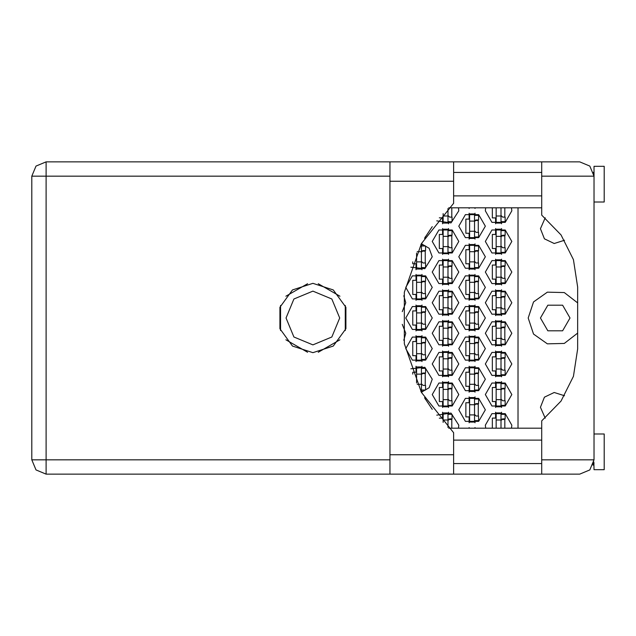 <?xml version="1.0" encoding="UTF-8"?>
<svg xmlns="http://www.w3.org/2000/svg" width="636" height="636" viewBox="0 0 636 636"><rect width="100%" height="100%" fill="white"/><g stroke="black" fill="none" stroke-linecap="round" stroke-linejoin="round"><path stroke-width="0.95" d="M501.049 207.805L501.049 223.109L496.152 223.109L496.152 207.805M593.444 172.245L594 176.172L541.753 176.172L541.753 215.151L561.055 234.946L573.418 259.671L577.671 286.979L577.671 349.021L573.418 376.329L561.055 401.054L541.753 420.849L541.753 474.106L579.714 474.106L589.811 469.925L594 459.828L594 166.282L604.2 166.282L604.2 201.986L594 201.986M594 434.014L604.2 434.014L604.2 469.718L594 469.718L593.825 462.022M541.753 474.106L453.603 474.106L453.603 454.724L389.932 454.724L389.932 474.106L46.086 474.106L46.086 459.828L31.8 459.828L35.982 469.925L46.086 474.106L35.982 469.925L31.8 459.828L31.8 176.172L46.086 176.172L46.086 161.894L35.982 166.076L31.8 176.172L35.982 166.076L46.086 161.894L389.932 161.894L389.932 454.724M541.753 176.172L541.753 161.894L579.714 161.894L589.811 166.076L594 176.172M453.603 454.724L453.603 432.711L421.414 392.436L404.353 343.782L404.353 292.218L421.414 243.564L453.603 203.289L453.603 161.894L541.753 161.894M474.52 221.066L474.52 238.413L469.622 238.413L469.622 213.927L474.52 213.927L474.52 221.066L469.622 221.066M420.873 244.534L421.461 244.534L421.461 269.028L416.564 269.028L416.564 253.08M474.52 251.681L474.52 269.028L469.622 269.028L469.622 244.534L474.52 244.534L474.52 251.681L469.622 251.681M421.461 282.289L421.461 299.635L416.564 299.635L416.564 275.15L421.461 275.15L421.461 282.289L416.564 282.289M474.52 282.289L474.52 299.635L469.622 299.635L469.622 275.15L474.52 275.15L474.52 282.289L469.622 282.289M421.461 312.896L421.461 330.243L416.564 330.243L416.564 305.757L421.461 305.757L421.461 312.896L416.564 312.896M474.52 312.896L474.52 330.243L469.622 330.243L469.622 305.757L474.52 305.757L474.52 312.896L469.622 312.896M421.461 343.512L421.461 360.851L416.564 360.851L416.564 336.365L421.461 336.365L421.461 343.512L416.564 343.512M474.52 343.512L474.52 360.851L469.622 360.851L469.622 336.365L474.52 336.365L474.52 343.512L469.622 343.512M421.461 374.119L416.564 374.119L416.564 366.972L421.461 366.972L421.461 391.466L420.873 391.466M416.564 374.119L416.564 382.92M474.52 374.119L474.52 391.466L469.622 391.466L469.622 366.972L474.52 366.972L474.52 374.119L469.622 374.119M474.52 404.727L474.52 422.073L469.622 422.073L469.622 397.587L474.52 397.587L474.52 404.727L469.622 404.727M447.99 208.544L447.99 223.109L443.093 223.109L443.093 213.601M447.99 236.377L447.99 253.716L443.093 253.716L443.093 229.23L447.99 229.23L447.99 236.377L443.093 236.377M501.049 236.377L501.049 253.716L496.152 253.716L496.152 229.23L501.049 229.23L501.049 236.377L496.152 236.377M447.99 266.985L447.99 284.332L443.093 284.332L443.093 259.838L447.99 259.838L447.99 266.985L443.093 266.985M501.049 266.985L501.049 284.332L496.152 284.332L496.152 259.838L501.049 259.838L501.049 266.985L496.152 266.985M447.99 297.592L447.99 314.939L443.093 314.939L443.093 290.453L447.99 290.453L447.99 297.592L443.093 297.592M501.049 297.592L501.049 314.939L496.152 314.939L496.152 290.453L501.049 290.453L501.049 297.592L496.152 297.592M447.99 328.2L447.99 345.547L443.093 345.547L443.093 321.061L447.99 321.061L447.99 328.2L443.093 328.2M501.049 328.2L501.049 345.547L496.152 345.547L496.152 321.061L501.049 321.061L501.049 328.2L496.152 328.2M447.99 358.815L447.99 376.162L443.093 376.162L443.093 351.668L447.99 351.668L447.99 358.815L443.093 358.815M501.049 358.815L501.049 376.162L496.152 376.162L496.152 351.668L501.049 351.668L501.049 358.815L496.152 358.815M447.99 389.423L447.99 406.77L443.093 406.77L443.093 382.284L447.99 382.284L447.99 389.423L443.093 389.423M501.049 389.423L501.049 406.77L496.152 406.77L496.152 382.284L501.049 382.284L501.049 389.423L496.152 389.423M447.99 420.03L443.093 420.03L443.093 412.891L447.99 412.891L447.99 427.456M443.093 420.03L443.093 422.399M501.049 420.03L496.152 420.03L496.152 412.891L501.049 412.891L501.049 428.195M496.152 420.03L496.152 428.195M312.896 283.306L292.504 289.937L279.904 307.283L279.904 328.717L292.504 346.064L312.896 352.694L333.288 346.064L345.889 328.717L345.889 307.283L333.288 289.937L312.896 283.306M577.671 302.927L564.291 292.528L547.35 292.139L533.501 301.909L528.19 318L533.501 334.091L547.35 343.861L564.291 343.472L577.671 333.073M286.065 318L293.927 336.977L312.896 344.831L331.873 336.977L339.735 318L331.873 299.023L312.896 291.169L293.927 299.023L286.065 318M570.023 318L562.622 330.815L547.827 330.815L540.433 318L547.827 305.185L562.622 305.185L570.023 318M564.537 240.217L554.195 243.477L544.4 238.81L540.433 228.721L545.187 217.854M485.332 394.527L491.962 406.014L505.23 406.014L511.861 394.527L505.23 383.039L491.962 383.039L485.332 394.527M432.273 394.527L438.912 406.014L452.172 406.014L458.802 394.527L452.172 383.039L438.912 383.039L432.273 394.527M485.332 363.911L491.962 375.399L505.23 375.399L511.861 363.911L505.23 352.424L491.962 352.424L485.332 363.911M432.273 363.911L438.912 375.399L452.172 375.399L458.802 363.911L452.172 352.424L438.912 352.424L432.273 363.911M485.332 333.304L491.962 344.791L505.23 344.791L511.861 333.304L505.23 321.816L491.962 321.816L485.332 333.304M432.273 333.304L438.912 344.791L452.172 344.791L458.802 333.304L452.172 321.816L438.912 321.816L432.273 333.304M485.332 302.696L491.962 314.184L505.23 314.184L511.861 302.696L505.23 291.209L491.962 291.209L485.332 302.696M432.273 302.696L438.912 314.184L452.172 314.184L458.802 302.696L452.172 291.209L438.912 291.209L432.273 302.696M485.332 272.089L491.962 283.577L505.23 283.577L511.861 272.089L505.23 260.601L491.962 260.601L485.332 272.089M432.273 272.089L438.912 283.577L452.172 283.577L458.802 272.089L452.172 260.601L438.912 260.601L432.273 272.089M485.332 241.473L491.962 252.961L505.23 252.961L511.861 241.473L505.23 229.986L491.962 229.986L485.332 241.473M432.273 241.473L438.912 252.961L452.172 252.961L458.802 241.473L452.172 229.986L438.912 229.986L432.273 241.473M485.689 207.805L485.332 210.866L491.962 222.354L505.23 222.354L511.861 210.866L511.503 207.805M458.802 409.83L465.433 421.318L478.701 421.318L485.332 409.83L478.701 398.343L465.433 398.343L458.802 409.83M458.802 379.223L465.433 390.703L478.701 390.703L485.332 379.223L478.701 367.735L465.433 367.735L458.802 379.223M458.802 348.608L465.433 360.095L478.701 360.095L485.332 348.608L478.701 337.12L465.433 337.12L458.802 348.608M405.744 348.608L412.382 360.095L425.643 360.095L432.273 348.608L425.643 337.12L412.382 337.12L405.744 348.608M458.802 318L465.433 329.488L478.701 329.488L485.332 318L478.701 306.512L465.433 306.512L458.802 318M405.744 318L412.382 329.488L425.643 329.488L432.273 318L425.643 306.512L412.382 306.512L405.744 318M458.802 287.393L465.433 298.88L478.701 298.88L485.332 287.393L478.701 275.905L465.433 275.905L458.802 287.393M405.744 287.393L412.382 298.88L425.643 298.88L432.273 287.393L425.643 275.905L412.382 275.905L405.744 287.393M458.802 256.777L465.433 268.265L478.701 268.265L485.332 256.777L478.701 245.297L465.433 245.297L458.802 256.777M458.802 226.17L465.433 237.657L478.701 237.657L485.332 226.17L478.701 214.682L465.433 214.682L458.802 226.17M511.503 428.195L511.861 425.134L505.23 413.646L491.962 413.646L485.332 425.134L485.689 428.195M545.187 418.146L540.433 407.279L544.4 397.19L554.195 392.523L564.537 395.783M436.797 220.835L451.011 222.95L458.802 210.866L458.445 207.805M421.326 392.277L429.173 387.745L432.273 379.223L424.808 367.29L410.816 368.793M410.816 267.207L424.808 268.71L432.273 256.777L429.173 248.255L421.326 243.723M458.445 428.195L458.802 425.134L451.011 413.05L436.797 415.165M403.796 340.236L405.744 333.304L402.31 324.392M402.31 311.608L405.744 302.696L403.796 295.764M424.49 238.254L432.265 226.662M466.967 207.805L477.167 207.805M495.635 412.208L495.635 418.091L492.375 418.091L492.375 428.195M469.106 427.511L469.106 428.195M442.584 412.208L442.584 418.091L439.317 418.17M495.635 381.592L495.635 387.483L492.375 387.483L492.375 401.562L495.635 401.562L495.635 407.453M442.584 381.592L442.584 387.483L439.317 387.483L439.317 401.562L442.584 401.562L442.584 407.453M495.635 350.985L495.635 356.875L492.375 356.875L492.375 370.955L495.635 370.955L495.635 376.846M442.584 350.985L442.584 356.875L439.317 356.875L439.317 370.955L442.584 370.955L442.584 376.846M495.635 320.377L495.635 326.268L492.375 326.268L492.375 340.347L495.635 340.347L495.635 346.238M442.584 320.377L442.584 326.268L439.317 326.268L439.317 340.347L442.584 340.347L442.584 346.238M495.635 289.762L495.635 295.653L492.375 295.653L492.375 309.732L495.635 309.732L495.635 315.623M442.584 289.762L442.584 295.653L439.317 295.653L439.317 309.732L442.584 309.732L442.584 315.623M495.635 259.154L495.635 265.045L492.375 265.045L492.375 279.125L495.635 279.125L495.635 285.015M442.584 259.154L442.584 265.045L439.317 265.045L439.317 279.125L442.584 279.125L442.584 285.015M495.635 228.547L495.635 234.438L492.375 234.438L492.375 248.517L495.635 248.517L495.635 254.408M442.584 228.547L442.584 234.438L439.317 234.438L439.317 248.517L442.584 248.517L442.584 254.408M492.375 207.805L492.375 217.91L495.635 217.91L495.635 223.793M439.317 217.83L442.584 217.91L442.584 223.793M469.106 396.896L469.106 402.787L465.846 402.787L465.846 416.866L469.106 416.866L469.106 422.757M469.106 366.288L469.106 372.179L465.846 372.179L465.846 386.259L469.106 386.259L469.106 392.15M416.055 366.288L416.055 372.179L412.788 372.179L412.788 374.111M469.106 335.681L469.106 341.572L465.846 341.572L465.846 355.651L469.106 355.651L469.106 361.542M416.055 335.681L416.055 341.572L412.788 341.572L412.788 355.651L416.055 355.651L416.055 361.542M469.106 305.073L469.106 310.956L465.846 310.956L465.846 325.044L469.106 325.044L469.106 330.927M416.055 305.073L416.055 310.956L412.788 310.956L412.788 325.044L416.055 325.044L416.055 330.927M469.106 274.458L469.106 280.349L465.846 280.349L465.846 294.428L469.106 294.428L469.106 300.319M416.055 274.458L416.055 280.349L412.788 280.349L412.788 294.428L416.055 294.428L416.055 300.319M469.106 243.85L469.106 249.741L465.846 249.741L465.846 263.821L469.106 263.821L469.106 269.712M412.788 261.889L412.788 263.821L416.055 263.821L416.055 269.712M469.106 213.243L469.106 219.134L465.846 219.134L465.846 233.213L469.106 233.213L469.106 239.104M469.106 207.805L469.106 208.489M307.586 283.72L285.866 296.257M339.934 296.257L318.207 283.72M345.245 330.545L345.245 305.455M318.207 352.28L339.934 339.743M285.866 339.743L307.586 352.28M280.555 305.455L280.555 330.545M477.167 428.195L466.967 428.195M432.265 409.338L424.49 397.746M517.982 207.805L517.982 428.195M475.028 208.489L475.028 207.805M475.028 239.104L475.028 236.99M475.028 215.358L475.028 213.243M478.296 232.394L478.296 219.945M421.97 269.712L421.97 267.597M421.97 245.965L421.97 243.85M425.238 263.002L425.238 250.56M475.028 269.712L475.028 267.597M475.028 245.965L475.028 243.85M478.296 263.002L478.296 250.56M421.97 300.319L421.97 298.205M421.97 276.573L421.97 274.458M425.238 293.617L425.238 281.168M475.028 300.319L475.028 298.205M475.028 276.573L475.028 274.458M478.296 293.617L478.296 281.168M421.97 330.927L421.97 328.812M421.97 307.188L421.97 305.073M425.238 324.225L425.238 311.775M475.028 330.927L475.028 328.812M475.028 307.188L475.028 305.073M478.296 324.225L478.296 311.775M421.97 361.542L421.97 359.427M421.97 337.796L421.97 335.681M425.238 354.832L425.238 342.383M475.028 361.542L475.028 359.427M475.028 337.796L475.028 335.681M478.296 354.832L478.296 342.383M421.97 392.15L421.97 390.035M421.97 368.403L421.97 366.288M425.238 385.44L425.238 372.998M475.028 392.15L475.028 390.035M475.028 368.403L475.028 366.288M478.296 385.44L478.296 372.998M475.028 422.757L475.028 420.642M475.028 399.01L475.028 396.896M478.296 416.055L478.296 403.606M448.499 223.793L448.499 221.678M451.767 217.091L451.767 207.805M501.558 223.793L501.558 221.678M504.817 217.091L504.817 207.805M448.499 254.408L448.499 252.293M448.499 230.661L448.499 228.547M451.767 247.698L451.767 235.248M501.558 254.408L501.558 252.293M501.558 230.661L501.558 228.547M504.817 247.698L504.817 235.248M448.499 285.015L448.499 282.901M448.499 261.269L448.499 259.154M451.767 278.306L451.767 265.864M501.558 285.015L501.558 282.901M501.558 261.269L501.558 259.154M504.817 278.306L504.817 265.864M448.499 315.623L448.499 313.508M448.499 291.876L448.499 289.762M451.767 308.921L451.767 296.471M501.558 315.623L501.558 313.508M501.558 291.876L501.558 289.762M504.817 308.921L504.817 296.471M448.499 346.238L448.499 344.124M448.499 322.492L448.499 320.377M451.767 339.529L451.767 327.079M501.558 346.238L501.558 344.124M501.558 322.492L501.558 320.377M504.817 339.529L504.817 327.079M448.499 376.846L448.499 374.731M448.499 353.099L448.499 350.985M451.767 370.136L451.767 357.694M501.558 376.846L501.558 374.731M501.558 353.099L501.558 350.985M504.817 370.136L504.817 357.694M448.499 407.453L448.499 405.339M448.499 383.707L448.499 381.592M451.767 400.752L451.767 388.302M501.558 407.453L501.558 405.339M501.558 383.707L501.558 381.592M504.817 400.752L504.817 388.302M448.499 414.322L448.499 412.208M451.767 428.195L451.767 418.909M475.028 428.195L475.028 427.511M501.558 414.322L501.558 412.208M504.817 428.195L504.817 418.909M501.049 221.678L505.127 221.678L505.127 217.091L502.678 217.091L501.049 215.461M501.049 215.97L496.152 215.97M453.603 474.106L389.932 474.106M593.444 463.747L592.975 465.131L593.491 463.596L594 463.596M453.603 463.596L541.753 463.596M453.603 440.136L541.753 440.136M453.603 195.864L541.753 195.864M453.603 172.404L541.753 172.404M593.491 172.404L594 172.404M541.753 428.195L448.746 428.195M448.746 207.805L541.753 207.805M425.269 236.99L425.54 236.544M474.52 215.358L478.598 215.358L478.598 219.945L476.149 219.945L474.52 221.582M474.52 236.99L478.598 236.99L478.598 232.394L476.149 232.394L474.52 230.765M474.965 220.454L478.296 220.549M475.323 220.175L478.296 220.35M474.52 231.273L469.622 231.273M421.461 245.965L425.54 245.965L425.54 250.56L423.091 250.56L421.461 252.19M421.461 267.597L425.54 267.597L425.54 263.002L423.091 263.002L421.461 261.372M421.914 251.061L425.238 251.164M422.264 250.783L425.238 250.958M421.461 261.881L416.564 261.881M421.461 251.681L417.224 251.681M474.52 245.965L478.598 245.965L478.598 250.56L476.149 250.56L474.52 252.19M474.52 267.597L478.598 267.597L478.598 263.002L476.149 263.002L474.52 261.372M474.965 251.061L478.296 251.164M475.323 250.783L478.296 250.958M474.52 261.881L469.622 261.881M421.461 276.573L425.54 276.573L425.54 281.168L423.091 281.168L421.461 282.797M421.461 298.205L425.54 298.205L425.54 293.617L423.091 293.617L421.461 291.98M421.914 281.676L425.238 281.772M422.264 281.39L425.238 281.565M421.461 292.488L416.564 292.488M474.52 276.573L478.598 276.573L478.598 281.168L476.149 281.168L474.52 282.797M474.52 298.205L478.598 298.205L478.598 293.617L476.149 293.617L474.52 291.98M474.965 281.676L478.296 281.772M475.323 281.39L478.296 281.565M474.52 292.488L469.622 292.488M421.461 307.188L425.54 307.188L425.54 311.775L423.091 311.775L421.461 313.405M421.461 328.812L425.54 328.812L425.54 324.225L423.091 324.225L421.461 322.595M421.914 312.284L425.238 312.379M422.264 311.998L425.238 312.173M421.461 323.104L416.564 323.104M474.52 307.188L478.598 307.188L478.598 311.775L476.149 311.775L474.52 313.405M474.52 328.812L478.598 328.812L478.598 324.225L476.149 324.225L474.52 322.595M474.965 312.284L478.296 312.379M475.323 311.998L478.296 312.173M474.52 323.104L469.622 323.104M421.461 337.796L425.54 337.796L425.54 342.383L423.091 342.383L421.461 344.02M421.461 359.427L425.54 359.427L425.54 354.832L423.091 354.832L421.461 353.203M421.914 342.891L425.238 342.995M422.264 342.613L425.238 342.788M421.461 353.711L416.564 353.711M474.52 337.796L478.598 337.796L478.598 342.383L476.149 342.383L474.52 344.02M474.52 359.427L478.598 359.427L478.598 354.832L476.149 354.832L474.52 353.203M474.965 342.891L478.296 342.995M475.323 342.613L478.296 342.788M474.52 353.711L469.622 353.711M421.461 368.403L425.54 368.403L425.54 372.998L423.091 372.998L421.461 374.628M421.461 390.035L425.54 390.035L425.54 385.44L423.091 385.44L421.461 383.81M421.914 373.499L425.238 373.602M422.264 373.221L425.238 373.396M421.461 384.319L417.224 384.319M474.52 368.403L478.598 368.403L478.598 372.998L476.149 372.998L474.52 374.628M474.52 390.035L478.598 390.035L478.598 385.44L476.149 385.44L474.52 383.81M474.965 373.499L478.296 373.602M475.323 373.221L478.296 373.396M474.52 384.319L469.622 384.319M425.269 399.01L425.54 399.456M474.52 399.01L478.598 399.01L478.598 403.606L476.149 403.606L474.52 405.235M474.52 420.642L478.598 420.642L478.598 416.055L476.149 416.055L474.52 414.418M474.965 404.114L478.296 404.21M475.323 403.828L478.296 404.003M474.52 414.934L469.622 414.934M447.99 221.678L452.069 221.678L452.069 217.091L449.62 217.091L447.99 215.461M447.99 215.97L443.093 215.97M447.99 230.661L452.069 230.661L452.069 235.248L449.62 235.248L447.99 236.886M447.99 252.293L452.069 252.293L452.069 247.698L449.62 247.698L447.99 246.068M448.436 235.757L451.767 235.861M448.793 235.479L451.767 235.654M447.99 246.577L443.093 246.577M501.049 230.661L505.127 230.661L505.127 235.248L502.678 235.248L501.049 236.886M501.049 252.293L505.127 252.293L505.127 247.698L502.678 247.698L501.049 246.068M501.494 235.757L504.817 235.861M501.852 235.479L504.817 235.654M501.049 246.577L496.152 246.577M447.99 261.269L452.069 261.269L452.069 265.864L449.62 265.864L447.99 267.494M447.99 282.901L452.069 282.901L452.069 278.306L449.62 278.306L447.99 276.676M448.436 266.365L451.767 266.468M448.793 266.087L451.767 266.261M447.99 277.185L443.093 277.185M501.049 261.269L505.127 261.269L505.127 265.864L502.678 265.864L501.049 267.494M501.049 282.901L505.127 282.901L505.127 278.306L502.678 278.306L501.049 276.676M501.494 266.365L504.817 266.468M501.852 266.087L504.817 266.261M501.049 277.185L496.152 277.185M447.99 291.876L452.069 291.876L452.069 296.471L449.62 296.471L447.99 298.101M447.99 313.508L452.069 313.508L452.069 308.921L449.62 308.921L447.99 307.283M448.436 296.98L451.767 297.076M448.793 296.694L451.767 296.869M447.99 307.8L443.093 307.8M501.049 291.876L505.127 291.876L505.127 296.471L502.678 296.471L501.049 298.101M501.049 313.508L505.127 313.508L505.127 308.921L502.678 308.921L501.049 307.283M501.494 296.98L504.817 297.076M501.852 296.694L504.817 296.869M501.049 307.8L496.152 307.8M447.99 322.492L452.069 322.492L452.069 327.079L449.62 327.079L447.99 328.717M447.99 344.124L452.069 344.124L452.069 339.529L449.62 339.529L447.99 337.899M448.436 327.588L451.767 327.683M448.793 327.309L451.767 327.484M447.99 338.408L443.093 338.408M501.049 322.492L505.127 322.492L505.127 327.079L502.678 327.079L501.049 328.717M501.049 344.124L505.127 344.124L505.127 339.529L502.678 339.529L501.049 337.899M501.494 327.588L504.817 327.683M501.852 327.309L504.817 327.484M501.049 338.408L496.152 338.408M447.99 353.099L452.069 353.099L452.069 357.694L449.62 357.694L447.99 359.324M447.99 374.731L452.069 374.731L452.069 370.136L449.62 370.136L447.99 368.506M448.436 358.195L451.767 358.299M448.793 357.917L451.767 358.092M447.99 369.015L443.093 369.015M501.049 353.099L505.127 353.099L505.127 357.694L502.678 357.694L501.049 359.324M501.049 374.731L505.127 374.731L505.127 370.136L502.678 370.136L501.049 368.506M501.494 358.195L504.817 358.299M501.852 357.917L504.817 358.092M501.049 369.015L496.152 369.015M447.99 383.707L452.069 383.707L452.069 388.302L449.62 388.302L447.99 389.932M447.99 405.339L452.069 405.339L452.069 400.752L449.62 400.752L447.99 399.114M448.436 388.803L451.767 388.906M448.793 388.524L451.767 388.699M447.99 399.623L443.093 399.623M501.049 383.707L505.127 383.707L505.127 388.302L502.678 388.302L501.049 389.932M501.049 405.339L505.127 405.339L505.127 400.752L502.678 400.752L501.049 399.114M501.494 388.803L504.817 388.906M501.852 388.524L504.817 388.699M501.049 399.623L496.152 399.623M447.99 414.322L452.069 414.322L452.069 418.909L449.62 418.909L447.99 420.539M448.436 419.418L451.767 419.514M448.793 419.132L451.767 419.307M501.049 414.322L505.127 414.322L505.127 418.909L502.678 418.909L501.049 420.539M501.494 419.418L504.817 419.514M501.852 419.132L504.817 419.307M389.932 176.172L46.086 176.172L46.086 459.828L389.932 459.828M541.753 459.828L594 459.828M453.603 181.276L389.932 181.276M453.603 161.894L389.932 161.894"/></g></svg>
